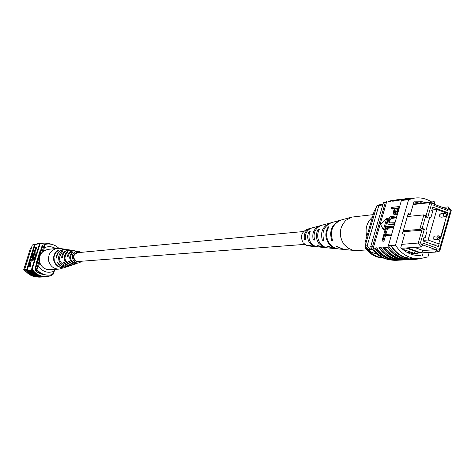 <?xml version="1.0" encoding="UTF-8"?>
<svg xmlns="http://www.w3.org/2000/svg" width="475" height="475" viewBox="0 0 475 475"><rect width="100%" height="100%" fill="white"/><g stroke="black" fill="none" stroke-linecap="round" stroke-linejoin="round"><path stroke-width="0.71" d="M304.677 244.388L78.209 261.488L76.576 261.28C72.485 257.907 72.782 255.039 77.467 252.694L303.59 231.521M439.975 238.123L438.597 239.317L440.183 237.737L439.82 236.497L438.633 235.838L434.453 236.117L433.034 237.542L433.23 238.711L434.061 239.483L438.597 239.317L437.386 238.824L436.899 237.506L438.55 235.832L439.648 236.431L440.016 237.933M446.369 215.65L445.039 216.832L446.583 215.252L446.197 213.993L444.992 213.358L440.794 213.75L439.47 214.926L439.749 216.547L440.907 217.206L445.039 216.832L443.81 216.357L443.312 215.27L443.371 214.54L444.701 213.358L446.025 213.934L446.417 215.448M436.846 209.463L428.129 240.006L438.704 243.847L447.379 213.364L436.846 209.463L431.864 209.986M428.129 240.006L423.189 240.35M438.704 243.847L432.102 244.275M407.402 247.938L406.077 248.015L419.793 252.961L421.135 252.89L407.36 247.867L421.266 247.006L418.196 243.271L421.937 230.191L419.734 229.383L423.884 214.872L407.336 216.529M411.635 253.412L414.034 253.276L402.331 249.066M425.481 216.743L423.884 214.872L426.087 215.68L429.816 202.653L434.221 201.673L434.435 203.264L431.585 203.9L427.684 217.55L425.481 216.743L422.156 228.356L424.359 229.164L420.44 242.862L422.429 245.284L423.047 243.129L437.125 248.235L436.513 250.384L439.363 249.719L450.413 210.876L448.447 208.46L448.216 206.868L451.25 210.603L439.743 251.073L435.338 252.1L421.135 252.89M419.763 252.949L414.034 253.276M401.737 244.364L420.44 242.862M401.417 248.235L406.077 248.015M434.15 204.262L447.545 209.226L447.836 210.597L448.447 208.46M447.836 210.597L433.823 205.408L434.435 203.264M438.942 243.022L439.298 243.152L438.336 246.537L423.011 240.973L423.979 237.583L425.083 237.981L423.837 238.07M446.631 216.006L446.987 216.137L447.943 212.764L432.683 207.118L431.722 210.496L432.82 210.9L430.884 217.663L429.786 217.259L425.915 230.803L427.019 231.2L425.083 237.981M444.713 222.745L445.063 222.876L441.222 236.39L440.865 236.259M413.309 204.066L420.227 203.276M372.436 249.464L368.624 249.702L371.159 252.136L377.091 254.256M374.561 251.934L371.159 252.136M403.251 230.755L419.734 229.383L422.156 228.356M402.966 231.741L421.937 230.191L424.359 229.164M431.585 203.9L429.816 202.653L413.173 204.547M382.779 204.897L378.812 205.604L367.163 245.801L370.642 249.577L371.183 247.701M367.163 245.801L365.15 245.937L368.624 249.702M382.149 204.963L376.776 205.841L365.15 245.937M378.812 205.604L376.776 205.841M439.298 243.152L438.894 243.176M445.063 222.876L444.665 222.912M447.943 212.764L446.227 212.937M430.884 217.663L429.637 217.782M420.209 203.27L434.221 201.673M448.216 206.868L442.753 207.45M422.429 245.284L421.266 247.006M414.556 247.422L423.005 250.473L436.014 249.725L422.554 244.851M435.338 252.1L436.513 250.384M437.125 248.235L436.014 249.725M423.005 250.473L421.242 252.872M415.488 251.412L414.135 253.258M427.684 217.55L426.087 215.68M451.25 210.603L450.413 210.876M439.743 251.073L439.363 249.719M365.192 245.801L365.032 242.707L371.094 221.789L374.223 211.007L376.224 207.735M365.204 246.008L365.37 248.294L366.575 248.211C370.963 253.888 376.497 257.141 383.183 257.961M365.37 248.294C370.185 254.469 376.259 257.747 383.586 258.133M382.981 204.214L377.892 205.087L379.115 204.945L378.991 205.36M377.892 205.087L377.536 205.651M366.575 248.211L366.7 247.79M382.506 204.268L379.115 204.945M422.453 203.021L420.678 202.653L421.355 203.146M431.65 201.964C426.425 198.681 420.832 197.362 414.883 198.022L408.607 199.643L395.497 245.195C401.464 254.357 409.503 258.881 419.609 258.768L415.174 258.976L405.591 257.533L405.062 257.094L407.348 257.824L405.591 257.533C399.576 255.295 394.772 251.281 391.174 245.48L388.39 245.664L401.405 200.509L401.868 200.325M394.683 200.646L392.677 201.234L392.825 200.723L398.418 199.595M398.952 200.129L396.928 200.717L397.076 200.207L394.731 200.492L394.582 201.002L392.677 201.234M401.915 200.118L401.221 200.201L401.369 199.684L396.928 200.717M390.462 201.162L388.473 201.738L388.621 201.234L394.185 200.112M392.825 200.723L388.473 201.738M388.621 201.234L393.235 200.213M390.509 201.002L397.462 199.696M408.607 199.643L404.225 200.171L404.35 199.643L410.406 198.111L415.138 197.992M404.35 199.643L401.957 199.933L410.406 198.111M401.369 199.684L407.027 198.544M399 199.969L406.042 198.645M397.076 200.207L402.699 199.072M394.731 200.492L401.731 199.173M388.657 246.098L388.39 245.664M389.156 246.953L387.719 247.042L387.564 247.564L385.231 247.713C391.24 255.888 398.964 259.902 408.405 259.742L411.777 259.564M406.173 258.97C398.596 257.747 392.445 253.769 387.719 247.042M419.609 258.768L427.945 256.886L429.21 252.433M395.497 245.195L391.174 245.48L390.996 245.991C397.035 255.069 405.092 259.546 415.18 259.427L412.763 259.54C402.699 259.659 394.66 255.194 388.639 246.145L390.996 245.991M391.281 235.624L385.397 236.087L383.931 241.181L383.07 241.247L382.001 240.861L383.836 234.496L391.733 234.068M393.561 227.721L387.665 228.237L386.193 233.326L384.263 233.011L386.104 226.652L394.012 226.159M394.547 224.301L390.925 224.633L388.978 224.259M396.453 217.687L391.014 218.648L389.702 220.857L389.648 222.995M397.522 213.976L395.817 214.86L394.606 214.474M394.131 208.869L392.356 209.065L391.293 208.673L391.661 207.409L399.137 206.56L397.332 212.343L394.749 214.463L393.573 214.124L393.181 213.097L394.286 208.341L391.293 208.673M384.465 230.167L387.82 218.553L386.751 218.162L380.564 224.39L383.396 229.781L384.465 230.167M385.231 247.713L385.379 247.196L383.479 247.315L383.331 247.831L381.021 247.98L381.17 247.463L376.853 248.247C382.808 256.34 390.462 260.306 399.819 260.152L403.127 259.973M386.745 201.459L386.597 201.97L385.29 202.451L383.426 202.677L370.642 246.834C375.256 254.095 381.514 258.4 389.423 259.748M376.853 248.247L377.002 247.73L373.142 248.484L386.597 201.97M381.021 247.98C387 256.114 394.689 260.104 404.088 259.95L407.425 259.772M383.331 247.831C389.328 255.989 397.035 259.991 406.457 259.837M387.564 247.564C393.591 255.764 401.333 259.789 410.798 259.629M419.864 258.75L415.18 259.427M379.139 248.098C385.106 256.215 392.783 260.193 402.165 260.039M401.957 199.933L401.838 200.456L404.225 200.171L410.471 198.556L414.883 198.022M435.153 204.636L434.263 203.87M401.838 200.456L401.405 200.509M401.951 199.963L401.221 200.201M385.29 202.451L372.483 246.715L373.291 247.974M372.483 246.715L370.642 246.834M386.697 201.62L383.426 202.677M413.903 253.549L417.329 253.365L416.729 255.473M425.808 202.635L420.043 201.198L414.147 201.168L410.376 214.29L408.209 213.495L402.414 233.652L404.587 234.442L400.799 247.629C406.505 253.181 413.113 255.835 420.624 255.58L418.819 255.603M422.429 255.419L423.189 252.765M407.906 214.546L410.376 214.29M420.001 203.294L413.951 201.833M417.329 253.365L407.402 252.569M395.158 208.246L394.387 210.912L394.594 213.15L395.075 213.192L397.124 210.585L397.89 207.937L395.158 208.246L396.227 208.638L395.289 213.156M394.749 214.463L395.817 214.86M397.332 212.343L397.931 212.562M399.137 206.56L399.606 206.732M397.735 208.472L396.227 208.638M394.387 210.912L395.461 211.304M394.523 222.567L394.155 223.85L388.348 224.129L387.463 222.846L387.742 220.649C389.108 217.437 390.563 216.018 392.124 216.386L396.429 215.947L396.061 217.229L391.323 217.716L389.945 218.257L388.633 220.465L388.966 222.882L394.998 222.739M388.633 220.465L389.702 220.857M396.061 217.229L396.536 217.402M396.429 215.947L396.904 216.119M389.856 224.248L390.925 224.633M394.155 223.85L394.624 224.022M393.537 225.987L393.169 227.27L386.597 227.852L385.124 232.94L386.193 233.326M385.124 232.94L384.263 233.011M386.597 227.852L387.665 228.237M393.169 227.27L393.638 227.442M391.258 233.896L390.889 235.184L384.328 235.701L382.856 240.795L383.931 241.181M382.856 240.795L382.001 240.861M384.328 235.701L385.397 236.087M390.889 235.184L391.358 235.351M383.396 229.781L386.751 218.162M374.995 248.366C380.932 256.435 388.574 260.395 397.913 260.241L398.863 260.175M397.913 260.241L396.013 260.33C386.692 260.484 379.068 256.536 373.142 248.484M393.229 259.57C385.801 258.341 379.774 254.434 375.143 247.855M388.817 245.634L388.639 246.145M401.808 259.172C394.286 257.949 388.176 253.994 383.479 247.315M397.498 259.374C390.022 258.145 383.954 254.214 379.287 247.588M366.706 249.939L356.957 250.545L352.913 250.224L347.884 248.063L343.799 244.18C338.515 235.452 339.245 227.477 345.99 220.257L351.868 217.093L373.172 214.635M366.819 236.538C364.966 229.009 366.67 222.692 371.931 217.58L372.442 217.152M327.21 247.819L323.576 247.499L318.873 245.771L317.526 245.712L322.804 247.392M354.694 250.509L344.108 249.482L336.971 246.519L336.152 246.489L343.639 249.428M338.117 248.894L334.038 248.508L328.082 246.157L326.693 246.103L333.242 248.407M316.944 246.822L313.411 246.513L309.943 245.373L308.643 245.314L312.663 246.406M311.119 228.19L307.325 229.188C301.399 232.085 300.028 236.645 303.204 242.868L306.517 245.492L311.921 246.371M337.666 248.858L332.732 247.267L328.747 243.693C325.12 238.195 324.924 232.607 328.148 226.931L328.973 226.717C325.684 232.471 325.874 238.141 329.555 243.723L331.698 246.002L334.952 248.015L337.838 248.852L343.182 249.393M326.438 247.778L322.228 246.412L318.826 243.372C315.833 238.895 315.578 234.282 318.048 229.526L319.443 229.164C316.867 234.05 317.116 238.8 320.197 243.42L322.572 245.801L324.858 247.119L327.352 247.843L332.458 248.36M316.196 246.786L312.645 245.64L309.777 243.081C307.372 239.537 307.064 235.814 308.857 231.919L310.205 231.568C308.317 235.588 308.619 239.442 311.107 243.123L313.12 245.136L315.566 246.454L322.044 247.35M341.151 220.014L335.801 221.463M331.075 222.769L325.227 224.354M320.957 225.518L315.032 227.109M340.706 220.121C331.912 223.873 328.932 230.702 331.764 240.611L332.583 240.635C329.692 230.607 332.696 223.683 341.602 219.877L351.868 217.093M330.309 222.947C322.84 226.07 320.186 231.859 322.365 240.314L323.748 240.356C321.474 231.693 324.17 225.75 331.841 222.532L335.362 221.576M320.215 225.684C314.028 228.208 311.707 232.982 313.251 240.006L314.593 240.053C312.954 232.815 315.323 227.893 321.7 225.281L324.473 224.533M310.401 228.35C305.473 230.292 303.483 234.068 304.422 239.685L305.716 239.738C304.689 233.908 306.731 229.983 311.843 227.958L314.539 227.228M332.363 240.095L331.764 240.611M323.41 239.4L322.365 240.314M314.302 239.091L313.251 240.006M305.496 238.753L304.422 239.685M328.148 226.931L328.528 227.442M318.048 229.526L318.761 230.476M308.857 231.919L309.605 232.922M39.17 272.133L38.582 272.139L40.583 273.095M31.362 248.069L30.459 248.176L23.75 269.539L24.635 269.479M23.75 269.539L25.472 271.492L25.905 271.462M41.188 273.44L37.418 272.187M36.741 271.961L38.802 271.837M35.364 270.56L37.311 270.441M44.282 244.791L43.397 244.934M54.803 269.384L53.331 274.105L52.476 274.307M37.193 270.447L35.043 268.28L35.702 268.233L42.958 245.088L44.27 244.821M36.617 269.254L35.702 268.233M35.043 268.28L42.281 245.171L42.958 245.088M42.281 245.171L44.276 244.803M31.392 247.974L30.459 248.176M38.588 272.127L40.464 273.018M43.284 251.299L44.407 247.724L44.763 244.5L44.353 244.548L46.645 244.12M55.652 248.562C52.03 246.388 48.284 246.109 44.407 247.724M36.931 269.503L38.635 266.142C42.536 271.842 47.666 273.558 54.031 271.278L52.309 274.621L49.18 275.132C44.24 275.251 40.161 273.374 36.931 269.503L36.533 269.527L39.348 260.538M48.973 275.138L48.771 275.15C43.837 275.268 39.757 273.392 36.533 269.527M54.031 271.278L54.613 269.396M44.763 244.5L46.847 244.091C51.472 243.657 55.486 245.064 58.888 248.324M38.635 266.142L39.757 262.562M41.806 252.682L44.353 244.548M40.856 277.091L40.559 277.109C34.645 277.192 29.937 274.764 26.446 269.824L30.531 273.802L34.348 275.88M28.363 266.386L27.152 270.239L31.991 270.21C35.536 274.752 40.12 276.967 45.754 276.866L49.839 276.022M27.152 270.239L26.677 269.539L25.739 269.871C29.23 274.799 33.927 277.228 39.835 277.145L40.559 277.109M36.278 276.907C31.332 276.302 27.431 273.891 24.575 269.675L25.846 269.592M36.623 247.612L35.512 251.15L32.597 251.18L32.817 250.473L34.829 250.254L35.72 247.428L36.623 247.612M34.622 251.762L33.505 255.301L31.231 255.52L31.457 254.82L33.464 254.618L34.348 251.786L35.251 251.976L34.728 253.632M33.992 255.526L31.231 255.52M32.401 257.509L30.643 257.402L30.863 256.696L32.466 256.595L32.484 258.655L32.965 258.816M32.466 256.595L33.404 257.402M32.627 260.116L31.433 261.149L29.497 261.048L29.723 260.342L31.023 260.229L32.199 258.733L32.205 257.302L30.643 257.402M30.358 265.347L30.994 265.555L30.768 266.267L27.877 266.22L28.916 263.037L29.86 261.933L29.444 265.412L30.358 265.347L30.133 266.053L27.877 266.22M30.489 262.141L30.162 265.359M35.583 256.494L35.239 253.804L34.604 253.591L32.561 260.092L33.197 260.306L35.304 257.385M51.52 274.817L51.3 275.536L46.36 276.587C40.393 276.67 35.667 274.2 32.187 269.177L31.599 269.212L31.991 270.21M40.256 243.847L43.777 243.135L39.692 243.806M42.228 243.075L38.422 243.794L39.146 243.705L39.057 243.996M38.422 243.794L37.739 244.156L38.368 243.966M40.897 243.236L37.103 243.954L37.828 243.865L37.739 244.156M37.103 243.954L36.421 244.31L37.05 244.126M39.573 243.402L35.791 244.114L36.516 244.025L36.421 244.31M35.791 244.114L35.245 244.453L33.375 250.414M33.084 251.34L32.009 254.76M31.724 255.687L31.421 256.642M31.13 257.563L30.275 260.294M29.99 261.208L29.753 261.957M43.51 276.967L43.207 276.984C37.602 277.085 33.036 274.882 29.515 270.37M43.207 276.984L42.477 277.02C36.878 277.121 32.324 274.918 28.803 270.412M42.18 277.032L41.883 277.05C36.29 277.151 31.736 274.948 28.221 270.453M41.883 277.05L41.153 277.079C35.572 277.186 31.023 274.989 27.514 270.495M25.739 269.871L26.446 269.824M44.846 276.907L43.813 276.955C38.196 277.062 33.624 274.853 30.097 270.328M44.549 276.919C38.926 277.026 34.348 274.811 30.816 270.287M24.575 269.675L32.33 244.987L33.778 244.512M32.33 244.987L35.738 244.287M38.261 243.562L35.245 244.453M40.601 243.271L37.828 243.865M39.277 243.432L36.516 244.025M37.964 243.592L33.618 244.833M34.408 244.459L33.695 244.542M41.931 243.111L39.146 243.705M32.08 269.919C35.572 274.485 40.132 276.717 45.754 276.616L46.36 276.587M43.777 243.135L48.112 243.212L52.268 244.482M31.599 269.212L39.461 244.126M32.187 269.177L40.06 244.055M39.603 252.267L40.072 252.219M44.745 274.788L41.082 273.998L37.691 272.365L35.298 270.501L35.744 269.082M36.712 262.942L36.302 262.806L39.781 251.691L40.197 251.827M34.467 244.732L26.677 269.539M39.799 273.493L41.485 273.594M40.482 273.778L40.583 273.452M29.177 265.436L29.729 262.645L28.357 265.495L29.177 265.436M30.133 266.053L30.768 266.267M29.895 263.975L30.531 264.189M29.824 263.263L29.076 265.442M28.821 264.029L29.45 264.243M32.484 258.655L30.798 260.935L29.497 261.048M33.505 255.301L34.01 255.473M35.987 247.398L34.877 250.937L35.512 251.15M34.877 250.937L32.597 251.18M32.561 260.092L35.002 256.708L34.604 253.591M35.002 256.708L35.471 256.868M49.887 243.604L43.13 242.963L39.746 243.633M43.13 242.963L40.345 243.562M45.754 276.866L45.149 276.895C39.526 276.996 34.942 274.782 31.398 270.245M30.905 269.996L34.218 273.416L38.35 275.708M28.31 270.162L31.588 273.553L35.672 275.827M29.604 270.079L32.9 273.487L37.008 275.767M64.125 249.078L59.969 248.431L55.866 248.668C50.118 250.907 47.761 255.164 48.794 261.428C50.522 266.499 53.99 269.058 59.185 269.111L67.165 266.784C63.074 267.657 59.844 266.309 57.469 262.74L57.932 262.687C60.283 266.202 63.478 267.532 67.515 266.665L71.309 265.4C67.836 266.16 65.045 265.056 62.926 262.099L63.745 262.004L66.737 264.694L69.956 265.46L75.828 263.904L73.857 264.231L71.636 263.845L68.495 261.446L69.332 261.345L71.392 263.192L73.999 263.993L79.373 262.711C72.467 264.943 69.326 253.122 76.38 251.459L78.672 251.322L81.124 252.35M57.433 248.372L48.129 249.363C41.515 250.954 38.689 255.223 39.645 262.164C41.343 267.134 44.745 269.646 49.851 269.693L59.185 269.111M78.933 252.552L76.677 252.575L74.937 253.519L73.756 255.146L73.358 257.141L73.821 259.124L75.056 260.722L76.825 261.624L79.681 261.375M67.302 252.047L67.159 251.495C62.255 257.711 63.454 262.23 70.757 265.05L70.674 264.735M67.159 251.495L67.866 251.602C63.133 257.658 64.303 262.063 71.381 264.83L70.757 265.05M58.176 250.414L56.697 251.174L54.554 253.923L53.55 257.302L53.823 260.828L55.337 264.011L57.879 266.404L61.085 267.663L62.771 267.686M58.104 250.159L58.496 250.212L55.925 252.48L54.346 255.568L54.002 257.284L54.275 260.775L55.771 263.922L56.917 265.228L59.808 267.069L62.801 267.805M62.575 251.293L62.439 250.794L61.233 251.72L59.417 254.172L58.573 257.141L58.829 260.229L60.141 263.025L62.338 265.145L65.117 266.315L66.547 266.232M62.439 250.794L63.139 250.895C57.291 258.032 58.651 263.162 67.23 266.279L66.613 266.493M72.135 252.866L71.968 252.237C68.198 257.337 69.202 261.113 74.973 263.554L74.872 263.174M71.968 252.237L72.693 252.35C69.089 257.284 70.062 260.941 75.608 263.328L74.973 263.554M76.683 251.014L72.764 250.966L71.25 251.607L69.237 253.478L68.079 256.613L67.236 256.714L68.109 253.965L70.009 251.845L72.046 250.865L75.044 250.77M72.532 250.378L67.978 250.313C64.701 251.429 62.872 253.757 62.498 257.313L61.679 257.414C62.041 253.763 63.905 251.364 67.272 250.218L70.686 250.093M68.222 249.713L62.985 249.636C59.078 250.984 56.976 253.787 56.691 258.038L56.234 258.097C56.513 253.787 58.633 250.948 62.593 249.583L66.28 249.411M81.872 261.208L79.628 262.633M76.143 263.785L75.828 263.904M71.963 265.187L71.654 265.293M63.941 249.042L66.096 249.375M67.901 249.66L70.365 250.04M72.206 250.325L74.712 250.711M76.588 251.002L78.672 251.322M77.104 261.683L77.407 261.47M76.677 252.842L76.344 252.682M77.027 252.492L77.965 252.647M77.478 252.688L76.956 252.51M56.234 258.097L56.697 257.967M61.679 257.414L62.504 257.183M67.236 256.714L68.091 256.476M439.446 237.672L438.686 237.393L439.446 237.672M445.853 215.175L445.093 214.896L445.853 215.175M398.044 210.354L398.513 210.526M391.75 217.663L392.819 218.049M31.95 257.278L32.359 257.42M30.798 260.935L31.433 261.149M395.063 214.783L393.989 214.391M389.417 224.515L388.348 224.129M49.18 275.132L48.771 275.15M46.847 244.091L46.437 244.144M30.614 262.158L29.984 261.945"/></g></svg>
